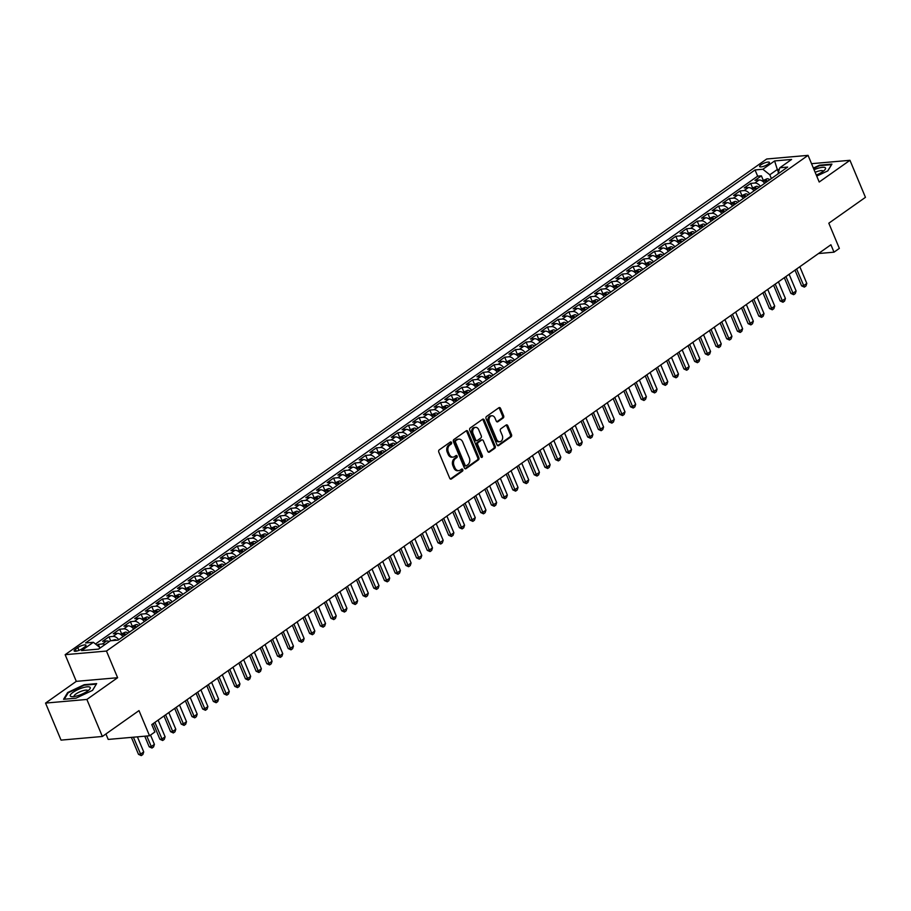 <?xml version="1.0" encoding="UTF-8"?>
<svg xmlns="http://www.w3.org/2000/svg" width="911" height="911" viewBox="0 0 911 911"><rect width="100%" height="100%" fill="white"/><g stroke="black" fill="none" stroke-linecap="round" stroke-linejoin="round"><path stroke-width="1.37" d="M451.537 442.507A1.15 0.843 85 0 0 450.376 442.017L439.216 449.897A1.64 1.207 85 0 0 438.783 452.084L449.727 478.264A1.64 1.207 85 0 0 451.389 478.97L462.537 471.089A1.15 0.843 85 0 0 461.683 469.063L460.249 470.076A5.227 3.872 85 0 1 458.757 470.634A5.227 3.872 85 0 1 454.942 467.798L454.031 465.612A5.227 3.872 85 0 1 455.443 458.586L456.878 457.573A1.15 0.843 85 0 0 456.035 455.534L454.589 456.559A5.227 3.872 85 0 1 453.097 457.117A5.227 3.872 85 0 1 449.282 454.27L448.371 452.095A5.227 3.872 85 0 1 449.783 445.069L451.23 444.044A1.15 0.843 85 0 0 451.537 442.507M453.097 457.117L451.981 457.208A5.227 3.872 85 0 1 448.166 454.373L447.255 452.198A5.227 3.872 85 0 1 448.667 445.16L450.114 444.147A1.15 0.843 85 0 0 450.125 442.188M450.353 479.015L461.421 471.192A1.15 0.843 85 0 0 461.444 469.233M458.757 470.634L457.641 470.736A5.227 3.872 85 0 1 453.826 467.901L452.904 465.715A5.227 3.872 85 0 1 454.327 458.688L455.762 457.664A1.15 0.843 85 0 0 455.785 455.705M760.97 164.789A5.329 1.423 -22.7 0 0 759.626 166.531A5.329 1.423 -22.7 0 0 762.951 166.531A5.329 1.423 -22.7 0 0 768.121 164.162A5.329 1.423 -22.7 0 0 769.465 162.42A5.329 1.423 -22.7 0 0 766.128 162.42A5.329 1.423 -22.7 0 0 760.97 164.789M503.191 417.978A1.64 1.207 85 0 0 503.635 415.78L500.56 408.435A1.64 1.207 85 0 0 498.898 407.729L486.508 416.475A1.64 1.207 85 0 0 486.075 418.673L497.019 444.853A1.64 1.207 85 0 0 498.681 445.559L511.06 436.813A1.64 1.207 85 0 0 511.504 434.615L507.791 425.744A1.64 1.207 85 0 0 506.14 425.027L500.834 428.774A1.64 1.207 85 0 0 500.39 430.971L502.234 435.367A4.373 3.234 85 0 1 499.809 441.71A4.373 3.234 85 0 1 496.62 439.341L489.412 422.112A4.373 3.234 85 0 1 491.838 415.769A4.373 3.234 85 0 1 495.026 418.138L496.233 421.007A1.64 1.207 85 0 0 497.884 421.725L503.191 417.978L502.075 418.081A1.64 1.207 85 0 0 502.508 415.883L499.444 408.538A1.64 1.207 85 0 0 498.818 407.786M86.875 699.443L117.621 677.716L76.296 681.36L45.55 703.087L86.875 699.443L102.362 736.475L138.996 710.603L149.529 735.781L154.881 732L151.784 724.598L830.912 244.763L834.009 252.176L839.35 248.396L828.816 223.206L865.45 197.334L849.963 160.302L811.542 163.684M117.621 677.716L106.462 651.058L808.057 155.36L819.205 182.018L849.963 160.302M467.912 431.507A1.64 1.207 85 0 0 466.25 430.789L453.86 439.546A1.64 1.207 85 0 0 453.427 441.744L464.371 467.912A1.64 1.207 85 0 0 466.033 468.63L478.412 459.873A1.64 1.207 85 0 0 478.856 457.675L467.912 431.507L466.796 431.609A1.64 1.207 85 0 0 466.17 430.846M470.19 428.011L482.579 419.265A1.64 1.207 85 0 1 484.231 419.971L495.185 446.151A1.64 1.207 85 0 1 494.741 448.337L489.435 452.084A1.64 1.207 85 0 1 487.784 451.378L483.342 440.765A1.64 1.207 85 0 0 481.68 440.047L478.161 442.53A1.64 1.207 85 0 0 477.728 444.727L482.352 455.773A1.15 0.843 85 0 1 480.883 456.821L469.746 430.208A1.64 1.207 85 0 1 470.19 428.011M102.362 736.475L61.037 740.119L45.55 703.087M763.202 180.162L761.391 175.834L754.968 180.367L759.045 180.014L754.775 183.031A6.662 4.122 54.8 0 1 760.423 186.322M752.509 187.712L750.698 183.396L744.276 187.928L748.352 187.564L744.082 190.593A6.662 4.122 54.8 0 1 749.73 193.872M741.805 195.273L740.005 190.946L733.583 195.489L737.659 195.125L733.378 198.142A6.662 4.122 54.8 0 1 739.026 201.433M731.112 202.834L729.301 198.507L722.89 203.039L726.967 202.686L722.685 205.704A6.662 4.122 54.8 0 1 728.333 208.983M720.419 210.384L718.608 206.068L712.197 210.6L716.274 210.236L711.992 213.265A6.662 4.122 54.8 0 1 717.64 216.545M709.726 217.945L707.915 213.618L701.504 218.15L705.569 217.797L701.299 220.815A6.662 4.122 54.8 0 1 706.947 224.095M699.033 225.495L697.222 221.179L690.8 225.712L694.877 225.347L690.606 228.376A6.662 4.122 54.8 0 1 696.255 231.656M688.329 233.057L686.53 228.729L680.107 233.262L684.184 232.909L679.902 235.926A6.662 4.122 54.8 0 1 685.562 239.217M677.636 240.606L675.825 236.291L669.414 240.823L673.491 240.458L669.209 243.488A6.662 4.122 54.8 0 1 674.857 246.767M666.943 248.168L665.132 243.841L658.721 248.384L662.798 248.02L658.516 251.037A6.662 4.122 54.8 0 1 664.165 254.328M656.25 255.729L654.44 251.402L648.028 255.934L652.105 255.581L647.823 258.599A6.662 4.122 54.8 0 1 653.472 261.878M645.557 263.279L643.747 258.963L637.324 263.495L641.401 263.131L637.131 266.16A6.662 4.122 54.8 0 1 642.779 269.44M634.865 270.84L633.054 266.513L626.631 271.045L630.708 270.692L626.438 273.71A6.662 4.122 54.8 0 1 632.086 276.99M624.16 278.39L622.361 274.074L615.938 278.607L620.015 278.242L615.734 281.271A6.662 4.122 54.8 0 1 621.382 284.551M613.467 285.952L611.657 281.624L605.246 286.156L609.322 285.803L605.041 288.821A6.662 4.122 54.8 0 1 610.689 292.112M602.775 293.501L600.964 289.186L594.553 293.718L598.629 293.353L594.348 296.382A6.662 4.122 54.8 0 1 599.996 299.662M592.082 301.063L590.271 296.735L583.849 301.279L587.925 300.915L583.655 303.932A6.662 4.122 54.8 0 1 589.303 307.223M581.389 308.624L579.578 304.297L573.156 308.829L577.232 308.476L572.962 311.494A6.662 4.122 54.8 0 1 578.61 314.773M570.685 316.174L568.885 311.858L562.463 316.39L566.54 316.026L562.258 319.055A6.662 4.122 54.8 0 1 567.906 322.335M559.992 323.735L558.181 319.408L551.77 323.94L555.847 323.587L551.565 326.605A6.662 4.122 54.8 0 1 557.213 329.884M549.299 331.285L547.488 326.969L541.077 331.502L545.154 331.137L540.872 334.166A6.662 4.122 54.8 0 1 546.52 337.446M538.606 338.846L536.795 334.519L530.384 339.051L534.461 338.698L530.179 341.716A6.662 4.122 54.8 0 1 535.827 345.007M527.913 346.396L526.102 342.08L519.68 346.613L523.757 346.248L519.486 349.277A6.662 4.122 54.8 0 1 525.135 352.557M517.209 353.958L515.41 349.63L508.987 354.174L513.064 353.81L508.793 356.827A6.662 4.122 54.8 0 1 514.442 360.118M506.516 361.519L504.717 357.192L498.294 361.724L502.371 361.371L498.089 364.389A6.662 4.122 54.8 0 1 503.737 367.668M495.823 369.069L494.013 364.753L487.601 369.285L491.678 368.921L487.396 371.95A6.662 4.122 54.8 0 1 493.045 375.23M485.13 376.63L483.32 372.303L476.909 376.835L480.985 376.482L476.704 379.5A6.662 4.122 54.8 0 1 482.352 382.779M474.437 384.18L472.627 379.864L466.204 384.396L470.281 384.032L466.011 387.061A6.662 4.122 54.8 0 1 471.659 390.341M463.745 391.741L461.934 387.414L455.511 391.946L459.588 391.593L455.318 394.611A6.662 4.122 54.8 0 1 460.966 397.902M453.04 399.291L451.241 394.975L444.819 399.508L448.895 399.143L444.614 402.172A6.662 4.122 54.8 0 1 450.262 405.452M442.347 406.853L440.537 402.525L434.126 407.058L438.202 406.705L433.921 409.722A6.662 4.122 54.8 0 1 439.569 413.013M431.655 414.403L429.844 410.087L423.433 414.619L427.51 414.266L423.228 417.284A6.662 4.122 54.8 0 1 428.876 420.563M420.962 421.964L419.151 417.637L412.74 422.18L416.817 421.816L412.535 424.845A6.662 4.122 54.8 0 1 418.183 428.124M410.269 429.525L408.458 425.198L402.036 429.73L406.112 429.377L401.842 432.395A6.662 4.122 54.8 0 1 407.49 435.674M399.565 437.075L397.765 432.759L391.343 437.291L395.42 436.927L391.138 439.956A6.662 4.122 54.8 0 1 396.797 443.236M388.872 444.636L387.073 440.309L380.65 444.841L384.727 444.488L380.445 447.506A6.662 4.122 54.8 0 1 386.093 450.797M378.179 452.186L376.368 447.87L369.957 452.403L374.034 452.038L369.752 455.067A6.662 4.122 54.8 0 1 375.4 458.347M367.486 459.748L365.675 455.42L359.264 459.953L363.341 459.599L359.059 462.617A6.662 4.122 54.8 0 1 364.707 465.908M356.793 467.297L354.983 462.982L348.56 467.514L352.637 467.161L348.366 470.178A6.662 4.122 54.8 0 1 354.015 473.458M346.1 474.859L344.29 470.531L337.867 475.075L341.944 474.711L337.674 477.74A6.662 4.122 54.8 0 1 343.322 481.019M335.396 482.42L333.597 478.093L327.174 482.625L331.251 482.272L326.969 485.29A6.662 4.122 54.8 0 1 332.617 488.569M324.703 489.97L322.893 485.654L316.481 490.186L320.558 489.822L316.276 492.851A6.662 4.122 54.8 0 1 321.925 496.131M314.01 497.531L312.2 493.204L305.789 497.736L309.865 497.383L305.584 500.401A6.662 4.122 54.8 0 1 311.232 503.692M303.317 505.081L301.507 500.765L295.096 505.298L299.161 504.933L294.891 507.962A6.662 4.122 54.8 0 1 300.539 511.242M292.625 512.642L290.814 508.315L284.391 512.847L288.468 512.494L284.198 515.512A6.662 4.122 54.8 0 1 289.846 518.803M281.92 520.192L280.121 515.877L273.699 520.409L277.775 520.044L273.494 523.073A6.662 4.122 54.8 0 1 279.153 526.353M271.227 527.754L269.417 523.426L263.006 527.97L267.082 527.606L262.801 530.623A6.662 4.122 54.8 0 1 268.449 533.914M260.535 535.315L258.724 530.988L252.313 535.52L256.39 535.167L252.108 538.185A6.662 4.122 54.8 0 1 257.756 541.464M249.842 542.865L248.031 538.549L241.62 543.081L245.697 542.717L241.415 545.746A6.662 4.122 54.8 0 1 247.063 549.026M239.149 550.426L237.338 546.099L230.916 550.631L234.992 550.278L230.722 553.296A6.662 4.122 54.8 0 1 236.37 556.575M228.456 557.976L226.645 553.66L220.223 558.192L224.3 557.828L220.029 560.857A6.662 4.122 54.8 0 1 225.677 564.137M217.752 565.537L215.953 561.21L209.53 565.742L213.607 565.389L209.325 568.407A6.662 4.122 54.8 0 1 214.973 571.698M207.059 573.087L205.248 568.771L198.837 573.304L202.914 572.939L198.632 575.968A6.662 4.122 54.8 0 1 204.28 579.248M196.366 580.649L194.555 576.321L188.144 580.865L192.221 580.501L187.939 583.518A6.662 4.122 54.8 0 1 193.587 586.809M185.673 588.21L183.863 583.883L177.44 588.415L181.517 588.062L177.246 591.08A6.662 4.122 54.8 0 1 182.895 594.359M174.98 595.76L173.17 591.444L166.747 595.976L170.824 595.612L166.554 598.641A6.662 4.122 54.8 0 1 172.202 601.92M164.276 603.321L162.477 598.994L156.054 603.526L160.131 603.173L155.849 606.191A6.662 4.122 54.8 0 1 161.498 609.47M153.583 610.871L151.773 606.555L145.361 611.087L149.438 610.723L145.156 613.752A6.662 4.122 54.8 0 1 150.805 617.032M142.89 618.432L141.08 614.105L134.669 618.637L138.745 618.284L134.464 621.302A6.662 4.122 54.8 0 1 140.112 624.593M132.197 625.982L130.387 621.666L123.976 626.199L128.052 625.834L123.771 628.863A6.662 4.122 54.8 0 1 129.419 632.143M121.505 633.544L119.694 629.216L113.271 633.76L117.348 633.396L113.078 636.413A6.662 4.122 54.8 0 1 118.726 639.704M110.664 640.763L109.001 636.778L102.579 641.31L106.655 640.957A6.662 4.122 54.8 0 1 109.252 641.56M82.354 648.609L84.7 646.947A5.159 1.378 -22.7 0 0 86.01 645.261A5.159 1.378 -22.7 0 0 82.776 645.261A5.159 1.378 -22.7 0 0 77.777 647.562L75.431 649.224A5.159 1.378 -22.7 0 0 74.121 650.909A5.159 1.378 -22.7 0 0 77.355 650.909A5.159 1.378 -22.7 0 0 82.354 648.609M106.462 651.058L65.148 654.69L766.732 158.992L808.057 155.36M761.391 175.834L757.645 176.165L755.048 169.947L85.543 642.972L93.355 642.289L100.324 647.869M755.048 169.947L762.86 169.252L774.623 160.94L791.602 159.448L779.839 167.761L787.662 167.077L118.157 640.103L110.333 640.797L98.57 649.099L81.591 650.602L93.355 642.289M99.493 647.163L98.308 644.339L102.385 643.975A6.662 4.122 54.8 0 1 104.97 644.589M109.001 636.778L113.078 636.413M119.694 629.216L123.771 628.863M130.387 621.666L134.464 621.302M141.08 614.105L145.156 613.752M151.773 606.555L155.849 606.191M162.477 598.994L166.554 598.641M173.17 591.444L177.246 591.08M183.863 583.883L187.939 583.518M194.555 576.321L198.632 575.968M205.248 568.771L209.325 568.407M215.953 561.21L220.029 560.857M226.645 553.66L230.722 553.296M237.338 546.099L241.415 545.746M248.031 538.549L252.108 538.185M258.724 530.988L262.801 530.623M269.417 523.426L273.494 523.073M280.121 515.877L284.198 515.512M290.814 508.315L294.891 507.962M301.507 500.765L305.584 500.401M312.2 493.204L316.276 492.851M322.893 485.654L326.969 485.29M333.597 478.093L337.674 477.74M344.29 470.531L348.366 470.178M354.983 462.982L359.059 462.617M365.675 455.42L369.752 455.067M376.368 447.87L380.445 447.506M387.073 440.309L391.138 439.956M397.765 432.759L401.842 432.395M408.458 425.198L412.535 424.845M419.151 417.637L423.228 417.284M429.844 410.087L433.921 409.722M440.537 402.525L444.614 402.172M451.241 394.975L455.318 394.611M461.934 387.414L466.011 387.061M472.627 379.864L476.704 379.5M483.32 372.303L487.396 371.95M494.013 364.753L498.089 364.389M504.717 357.192L508.793 356.827M515.41 349.63L519.486 349.277M526.102 342.08L530.179 341.716M536.795 334.519L540.872 334.166M547.488 326.969L551.565 326.605M558.181 319.408L562.258 319.055M568.885 311.858L572.962 311.494M579.578 304.297L583.655 303.932M590.271 296.735L594.348 296.382M600.964 289.186L605.041 288.821M611.657 281.624L615.734 281.271M622.361 274.074L626.438 273.71M633.054 266.513L637.131 266.16M643.747 258.963L647.823 258.599M654.44 251.402L658.516 251.037M665.132 243.841L669.209 243.488M675.825 236.291L679.902 235.926M686.53 228.729L690.606 228.376M697.222 221.179L701.299 220.815M707.915 213.618L711.992 213.265M718.608 206.068L722.685 205.704M729.301 198.507L733.378 198.142M740.005 190.946L744.082 190.593M750.698 183.396L754.775 183.031M757.645 176.165L95.507 643.997M98.308 644.339L97.044 645.227M778.438 172.225L777.299 169.503L769.806 174.787L771.389 178.567M100.301 647.823L98.479 649.11M105.927 733.959L108.204 739.425L149.529 735.781M76.296 681.36L65.148 654.69M818.488 253.543L834.009 252.176M779.349 169.321L777.299 169.503L774.623 160.94M122.996 636.675A6.662 4.122 -125.2 0 0 117.348 633.396M133.701 629.125A6.662 4.122 -125.2 0 0 128.052 625.834M144.393 621.564A6.662 4.122 -125.2 0 0 138.745 618.284M155.086 614.014A6.662 4.122 -125.2 0 0 149.438 610.723M165.779 606.453A6.662 4.122 -125.2 0 0 160.131 603.173M176.472 598.891A6.662 4.122 -125.2 0 0 170.824 595.612M187.176 591.341A6.662 4.122 -125.2 0 0 181.517 588.062M197.869 583.78A6.662 4.122 -125.2 0 0 192.221 580.501M208.562 576.23A6.662 4.122 -125.2 0 0 202.914 572.939M219.255 568.669A6.662 4.122 -125.2 0 0 213.607 565.389M229.948 561.119A6.662 4.122 -125.2 0 0 224.3 557.828M240.641 553.558A6.662 4.122 -125.2 0 0 234.992 550.278M251.345 545.996A6.662 4.122 -125.2 0 0 245.697 542.717M262.038 538.447A6.662 4.122 -125.2 0 0 256.39 535.167M272.731 530.885A6.662 4.122 -125.2 0 0 267.082 527.606M283.423 523.335A6.662 4.122 -125.2 0 0 277.775 520.044M294.116 515.774A6.662 4.122 -125.2 0 0 288.468 512.494M304.821 508.224A6.662 4.122 -125.2 0 0 299.161 504.933M315.513 500.663A6.662 4.122 -125.2 0 0 309.865 497.383M326.206 493.113A6.662 4.122 -125.2 0 0 320.558 489.822M336.899 485.552A6.662 4.122 -125.2 0 0 331.251 482.272M347.592 477.99A6.662 4.122 -125.2 0 0 341.944 474.711M358.285 470.44A6.662 4.122 -125.2 0 0 352.637 467.161M368.989 462.879A6.662 4.122 -125.2 0 0 363.341 459.599M379.682 455.329A6.662 4.122 -125.2 0 0 374.034 452.038M390.375 447.768A6.662 4.122 -125.2 0 0 384.727 444.488M401.068 440.218A6.662 4.122 -125.2 0 0 395.42 436.927M411.761 432.657A6.662 4.122 -125.2 0 0 406.112 429.377M422.465 425.095A6.662 4.122 -125.2 0 0 416.817 421.816M433.158 417.545A6.662 4.122 -125.2 0 0 427.51 414.266M443.851 409.984A6.662 4.122 -125.2 0 0 438.202 406.705M454.543 402.434A6.662 4.122 -125.2 0 0 448.895 399.143M465.236 394.873A6.662 4.122 -125.2 0 0 459.588 391.593M475.929 387.323A6.662 4.122 -125.2 0 0 470.281 384.032M486.633 379.762A6.662 4.122 -125.2 0 0 480.985 376.482M497.326 372.2A6.662 4.122 -125.2 0 0 491.678 368.921M508.019 364.651A6.662 4.122 -125.2 0 0 502.371 361.371M518.712 357.089A6.662 4.122 -125.2 0 0 513.064 353.81M529.405 349.539A6.662 4.122 -125.2 0 0 523.757 346.248M540.109 341.978A6.662 4.122 -125.2 0 0 534.461 338.698M550.802 334.428A6.662 4.122 -125.2 0 0 545.154 331.137M561.495 326.867A6.662 4.122 -125.2 0 0 555.847 323.587M572.188 319.305A6.662 4.122 -125.2 0 0 566.54 316.026M582.881 311.756A6.662 4.122 -125.2 0 0 577.232 308.476M593.585 304.194A6.662 4.122 -125.2 0 0 587.925 300.915M604.278 296.644A6.662 4.122 -125.2 0 0 598.629 293.353M614.971 289.083A6.662 4.122 -125.2 0 0 609.322 285.803M625.663 281.533A6.662 4.122 -125.2 0 0 620.015 278.242M636.356 273.972A6.662 4.122 -125.2 0 0 630.708 270.692M647.049 266.411A6.662 4.122 -125.2 0 0 641.401 263.131M657.753 258.861A6.662 4.122 -125.2 0 0 652.105 255.581M668.446 251.299A6.662 4.122 -125.2 0 0 662.798 248.02M679.139 243.749A6.662 4.122 -125.2 0 0 673.491 240.458M689.832 236.188A6.662 4.122 -125.2 0 0 684.184 232.909M700.525 228.638A6.662 4.122 -125.2 0 0 694.877 225.347M711.229 221.077A6.662 4.122 -125.2 0 0 705.569 217.797M721.922 213.516A6.662 4.122 -125.2 0 0 716.274 210.236M732.615 205.966A6.662 4.122 -125.2 0 0 726.967 202.686M743.308 198.404A6.662 4.122 -125.2 0 0 737.659 195.125M754.001 190.854A6.662 4.122 -125.2 0 0 748.352 187.564M779.839 167.761L777.88 173.978M764.693 183.293A6.662 4.122 -125.2 0 0 759.045 180.014M769.806 174.787L762.86 169.252M92.558 690.344L96.657 683.603L84.211 684.696L67.665 692.531L63.576 699.284L76.012 698.179L92.558 690.344M816.734 176.108L827.837 170.847L831.937 164.094L819.49 165.198L813.386 168.091M67.938 693.191L67.665 692.531M464.997 468.664L477.296 459.975A1.64 1.207 85 0 0 477.74 457.777L466.796 431.609M455.876 440.765A1.15 0.843 85 0 0 455.557 442.302L465.168 465.282A1.15 0.843 85 0 0 466.33 465.772L467.855 464.701A5.227 3.872 85 0 0 469.267 457.675L462.697 441.972A5.227 3.872 85 0 0 458.882 439.136A5.227 3.872 85 0 0 457.39 439.694L454.748 440.867A1.15 0.843 85 0 0 454.441 442.404L455.557 442.302M465.214 465.874A1.15 0.843 85 0 1 464.052 465.373L454.441 442.404M458.882 439.136L457.766 439.227A5.227 3.872 85 0 0 456.274 439.785L457.39 439.694M454.748 440.867L456.274 439.785M488.398 452.129L493.625 448.44A1.64 1.207 85 0 0 494.069 446.242L483.115 420.073A1.64 1.207 85 0 0 482.5 419.322M481.52 440.059A1.64 1.207 85 0 0 480.564 440.15L477.045 442.632A1.64 1.207 85 0 0 476.612 444.83L481.236 455.876L482.352 455.773M481.133 457.197A1.15 0.843 85 0 0 481.236 455.876M478.73 429.741A4.373 3.234 85 0 0 475.542 427.373A4.373 3.234 85 0 0 473.116 433.716L475.656 439.785A1.64 1.207 85 0 0 477.318 440.491L480.826 438.009A1.64 1.207 85 0 0 481.27 435.811L478.73 429.741M475.542 427.373L474.426 427.475A4.373 3.234 85 0 0 472 433.807L473.116 433.716M476.852 440.673L475.736 440.765A1.64 1.207 85 0 1 474.54 439.888L472 433.807M496.848 421.759L502.075 418.081M491.838 415.769L490.722 415.86A4.373 3.234 85 0 0 488.296 422.203L489.412 422.112M499.809 441.71L498.693 441.812A4.373 3.234 85 0 1 495.504 439.432L488.296 422.203M497.645 445.604L509.944 436.904A1.64 1.207 85 0 0 510.388 434.706L506.675 425.836A1.64 1.207 85 0 0 506.06 425.084M131.389 737.375L138.495 754.354L140.51 754.183L143.722 751.917L137.413 736.851M143.722 751.917L142.879 754.479L141.273 755.618L138.495 754.354M133.405 737.204L141.273 755.618M72.982 692.371A10.83 2.881 -22.7 0 0 72.003 696.676A10.83 2.881 -22.7 0 0 87.502 691.096A10.83 2.881 -22.7 0 0 89.54 689.342A10.83 2.881 -22.7 0 0 85.714 687.031A10.83 2.881 -22.7 0 0 72.982 692.371M87.855 690.845A7.413 1.97 -22.7 0 0 87.809 690.629A7.413 1.97 -22.7 0 0 83.174 690.629A7.413 1.97 -22.7 0 0 76 693.931A7.413 1.97 -22.7 0 0 74.133 696.346A7.413 1.97 -22.7 0 0 74.258 696.528M96.293 684.207L92.478 690.39M64.282 699.215L68.177 692.793L84.211 685.197L96.27 684.138M816.29 175.037A10.83 2.881 -22.7 0 0 824.819 169.833A10.83 2.881 -22.7 0 0 825.172 167.658A10.83 2.881 -22.7 0 0 814.07 169.719M823.134 171.336A7.413 1.97 -22.7 0 0 823.088 171.131A7.413 1.97 -22.7 0 0 822.861 170.858A7.413 1.97 -22.7 0 0 815.151 172.316M813.557 168.512L819.49 165.7L831.549 164.64L827.746 170.881M111.37 640.706L114.786 639.67A4.418 2.733 54.8 0 1 116.71 640.228M144.758 736.202L149.188 746.804L151.203 746.621L154.414 744.355L150.531 735.075M154.414 744.355L153.572 746.929L151.978 748.056L149.188 746.804M146.773 736.02L151.978 748.056M120.446 634.295L125.479 632.12A4.418 2.733 54.8 0 1 128.041 633.122M126.003 634.557A4.418 2.733 -125.2 0 0 124.363 633.657L123.076 634.568A4.418 2.733 54.8 0 1 124.727 635.457M153.31 723.516L159.892 739.242L161.896 739.072L165.107 736.805L158.127 720.111M165.107 736.805L164.276 739.368L162.67 740.506L159.892 739.242M154.916 722.377L162.67 740.506M131.138 626.734L136.172 624.559A4.418 2.733 54.8 0 1 138.734 625.561M136.707 626.996A4.418 2.733 -125.2 0 0 135.056 626.108L133.769 627.007A4.418 2.733 54.8 0 1 135.42 627.907M164.003 715.955L170.585 731.692L172.589 731.51L175.8 729.244L168.82 712.561M175.8 729.244L174.969 731.806L173.363 732.945L170.585 731.692M165.608 714.828L173.363 732.945M141.831 619.173L146.865 616.998A4.418 2.733 54.8 0 1 149.427 618.011M147.4 619.446A4.418 2.733 -125.2 0 0 145.749 618.546L144.473 619.457A4.418 2.733 54.8 0 1 146.113 620.345M174.696 708.405L181.278 724.131L183.293 723.96L186.493 721.694L179.513 705M186.493 721.694L185.662 724.256L184.056 725.384L181.278 724.131M176.301 707.266L184.056 725.384M152.524 611.623L157.569 609.448A4.418 2.733 54.8 0 1 160.12 610.45M158.093 611.885A4.418 2.733 -125.2 0 0 156.441 610.985L155.166 611.896A4.418 2.733 54.8 0 1 156.806 612.796M185.388 700.844L191.97 716.581L193.986 716.399L197.186 714.133L190.205 697.439M197.186 714.133L196.355 716.695L194.749 717.834L191.97 716.581M187.006 699.705L194.749 717.834M163.217 604.061L168.262 601.886A4.418 2.733 54.8 0 1 170.824 602.888M168.786 604.335A4.418 2.733 -125.2 0 0 167.146 603.435L165.859 604.335A4.418 2.733 54.8 0 1 167.499 605.234M196.093 693.294L202.663 709.02L204.679 708.838L207.89 706.572L200.91 689.889M207.89 706.572L207.048 709.145L205.453 710.273L202.663 709.02M197.698 692.155L205.453 710.273M173.921 596.511L178.955 594.336A4.418 2.733 54.8 0 1 181.517 595.338M179.478 596.773A4.418 2.733 -125.2 0 0 177.839 595.874L176.552 596.785A4.418 2.733 54.8 0 1 178.203 597.684M206.786 685.732L213.368 701.459L215.372 701.288L218.583 699.022L211.603 682.328M218.583 699.022L217.752 701.584L216.146 702.723L213.368 701.459M208.391 684.594L216.146 702.723M184.614 588.95L189.647 586.775A4.418 2.733 54.8 0 1 192.21 587.777M190.183 589.212A4.418 2.733 -125.2 0 0 188.531 588.324L187.245 589.223A4.418 2.733 54.8 0 1 188.896 590.123M217.478 678.183L224.06 693.909L226.065 693.726L229.276 691.46L222.295 674.778M229.276 691.46L228.445 694.034L226.839 695.161L224.06 693.909M219.084 677.044L226.839 695.161M195.307 581.4L200.34 579.225A4.418 2.733 54.8 0 1 202.902 580.227M200.875 581.662A4.418 2.733 -125.2 0 0 199.224 580.762L197.938 581.673A4.418 2.733 54.8 0 1 199.589 582.562M228.171 670.621L234.753 686.347L236.758 686.177L239.969 683.91L232.988 667.216M239.969 683.91L239.137 686.473L237.532 687.611L234.753 686.347M229.777 669.483L237.532 687.611M206 573.839L211.045 571.664A4.418 2.733 54.8 0 1 213.595 572.666M211.568 574.101A4.418 2.733 -125.2 0 0 209.917 573.213L208.642 574.112A4.418 2.733 54.8 0 1 210.282 575.012M238.864 663.06L245.446 678.797L247.462 678.615L250.662 676.349L243.681 659.666M250.662 676.349L249.83 678.923L248.225 680.05L245.446 678.797M240.481 661.933L248.225 680.05M216.693 566.278L221.737 564.103A4.418 2.733 54.8 0 1 224.3 565.116M222.261 566.551A4.418 2.733 -125.2 0 0 220.621 565.651L219.335 566.562A4.418 2.733 54.8 0 1 220.974 567.451M249.557 655.51L256.139 671.236L258.155 671.065L261.366 668.799L254.374 652.105M261.366 668.799L260.523 671.361L258.918 672.489L256.139 671.236M251.174 654.371L258.918 672.489M227.397 558.728L232.43 556.553A4.418 2.733 54.8 0 1 234.992 557.555M232.954 558.99A4.418 2.733 -125.2 0 0 231.314 558.09L230.027 559.001A4.418 2.733 54.8 0 1 231.679 559.901M260.261 647.949L266.832 663.686L268.847 663.504L272.059 661.238L265.078 644.544M272.059 661.238L271.216 663.8L269.622 664.939L266.832 663.686M261.867 646.81L269.622 664.939M238.09 551.166L243.123 548.991A4.418 2.733 54.8 0 1 245.685 549.993M243.647 551.44A4.418 2.733 -125.2 0 0 242.007 550.54L240.72 551.451A4.418 2.733 54.8 0 1 242.372 552.339M270.954 640.399L277.536 656.125L279.54 655.954L282.752 653.677L275.771 636.994M282.752 653.677L281.92 656.25L280.315 657.378L277.536 656.125M272.56 639.26L280.315 657.378M248.783 543.616L253.816 541.441A4.418 2.733 54.8 0 1 256.378 542.444M254.351 543.878A4.418 2.733 -125.2 0 0 252.7 542.979L251.413 543.89A4.418 2.733 54.8 0 1 253.064 544.789M281.647 632.838L288.229 648.564L290.233 648.393L293.444 646.127L286.464 629.433M293.444 646.127L292.613 648.689L291.008 649.828L288.229 648.564M283.253 631.699L291.008 649.828M259.476 536.055L264.509 533.88A4.418 2.733 54.8 0 1 267.071 534.882M265.044 536.317A4.418 2.733 -125.2 0 0 263.393 535.429L262.117 536.328A4.418 2.733 54.8 0 1 263.757 537.228M292.34 625.288L298.922 641.014L300.937 640.832L304.137 638.565L297.157 621.883M304.137 638.565L303.306 641.139L301.7 642.266L298.922 641.014M293.946 624.149L301.7 642.266M270.168 528.505L275.213 526.33A4.418 2.733 54.8 0 1 277.764 527.332M275.737 528.767A4.418 2.733 -125.2 0 0 274.086 527.868L272.81 528.779A4.418 2.733 54.8 0 1 274.45 529.667M303.033 617.726L309.615 633.452L311.63 633.282L314.83 631.016L307.85 614.321M314.83 631.016L313.999 633.578L312.393 634.716L309.615 633.452M304.65 616.588L312.393 634.716M280.873 520.944L285.906 518.769A4.418 2.733 54.8 0 1 288.468 519.771M286.43 521.206A4.418 2.733 -125.2 0 0 284.79 520.318L283.503 521.217A4.418 2.733 54.8 0 1 285.154 522.117M313.737 610.165L320.308 625.903L322.323 625.72L325.534 623.454L318.554 606.772M325.534 623.454L324.692 626.028L323.098 627.155L320.308 625.903M315.343 609.038L323.098 627.155M291.566 513.394L296.599 511.208A4.418 2.733 54.8 0 1 299.161 512.221M297.123 513.656A4.418 2.733 -125.2 0 0 295.483 512.756L294.196 513.667A4.418 2.733 54.8 0 1 295.847 514.556M324.43 602.615L331.012 618.341L333.016 618.17L336.227 615.904L329.247 599.21M336.227 615.904L335.396 618.467L333.79 619.594L331.012 618.341M326.036 601.476L333.79 619.594M302.258 505.833L307.292 503.658A4.418 2.733 54.8 0 1 309.854 504.66M307.827 506.095A4.418 2.733 -125.2 0 0 306.176 505.195L304.889 506.106A4.418 2.733 54.8 0 1 306.54 507.006M335.123 595.054L341.705 610.791L343.709 610.609L346.92 608.343L339.94 591.649M346.92 608.343L346.089 610.905L344.483 612.044L341.705 610.791M336.728 593.915L344.483 612.044M312.951 498.271L317.985 496.096A4.418 2.733 54.8 0 1 320.547 497.099M318.52 498.545A4.418 2.733 -125.2 0 0 316.869 497.645L315.582 498.556A4.418 2.733 54.8 0 1 317.233 499.444M345.816 587.504L352.398 603.23L354.402 603.059L357.613 600.782L350.633 584.099M357.613 600.782L356.782 603.355L355.176 604.483L352.398 603.23M347.421 586.365L355.176 604.483M323.644 490.722L328.689 488.547A4.418 2.733 54.8 0 1 331.24 489.549M329.213 490.983A4.418 2.733 -125.2 0 0 327.561 490.084L326.286 490.995A4.418 2.733 54.8 0 1 327.926 491.894M356.508 579.943L363.09 595.68L365.106 595.498L368.306 593.232L361.325 576.538M368.306 593.232L367.475 595.794L365.869 596.933L363.09 595.68M358.125 578.804L365.869 596.933M334.337 483.16L339.382 480.985A4.418 2.733 54.8 0 1 341.944 481.987M339.905 483.422A4.418 2.733 -125.2 0 0 338.266 482.534L336.979 483.434A4.418 2.733 54.8 0 1 338.619 484.333M367.201 572.393L373.783 588.119L375.799 587.937L379.01 585.671L372.03 568.988M379.01 585.671L378.167 588.244L376.562 589.371L373.783 588.119M368.818 571.254L376.562 589.371M345.041 475.61L350.075 473.435A4.418 2.733 54.8 0 1 352.637 474.437M350.598 475.872A4.418 2.733 -125.2 0 0 348.959 474.973L347.672 475.884A4.418 2.733 54.8 0 1 349.323 476.772M377.906 564.831L384.476 580.558L386.492 580.387L389.703 578.121L382.722 561.427M389.703 578.121L388.872 580.683L387.266 581.822L384.476 580.558M379.511 563.693L387.266 581.822M355.734 468.049L360.767 465.874A4.418 2.733 54.8 0 1 363.33 466.876M361.291 468.311A4.418 2.733 -125.2 0 0 359.651 467.423L358.365 468.322A4.418 2.733 54.8 0 1 360.016 469.222M388.598 557.27L395.18 573.008L397.185 572.825L400.396 570.559L393.415 553.877M400.396 570.559L399.565 573.133L397.959 574.26L395.18 573.008M390.204 556.143L397.959 574.26M366.427 460.499L371.46 458.313A4.418 2.733 54.8 0 1 374.022 459.326M371.995 460.761A4.418 2.733 -125.2 0 0 370.344 459.861L369.057 460.772A4.418 2.733 54.8 0 1 370.709 461.661M399.291 549.72L405.873 565.446L407.877 565.275L411.089 563.009L404.108 546.315M411.089 563.009L410.257 565.572L408.652 566.71L405.873 565.446M400.897 548.581L408.652 566.71M377.12 452.938L382.153 450.763A4.418 2.733 54.8 0 1 384.715 451.765M382.688 453.2A4.418 2.733 -125.2 0 0 381.037 452.311L379.762 453.211A4.418 2.733 54.8 0 1 381.402 454.111M409.984 542.159L416.566 557.896L418.582 557.714L421.782 555.448L414.801 538.754M421.782 555.448L420.95 558.01L419.345 559.149L416.566 557.896M411.59 541.032L419.345 559.149M387.813 445.377L392.857 443.201A4.418 2.733 54.8 0 1 395.408 444.204M393.381 445.65A4.418 2.733 -125.2 0 0 391.73 444.75L390.455 445.661A4.418 2.733 54.8 0 1 392.094 446.549M420.677 534.609L427.259 550.335L429.275 550.164L432.486 547.887L425.494 531.204M432.486 547.887L431.643 550.46L430.038 551.588L427.259 550.335M422.294 533.47L430.038 551.588M398.517 437.827L403.55 435.652A4.418 2.733 54.8 0 1 406.112 436.654M404.074 438.089A4.418 2.733 -125.2 0 0 402.434 437.189L401.147 438.1A4.418 2.733 54.8 0 1 402.799 439M431.381 527.048L437.952 542.785L439.967 542.603L443.179 540.337L436.198 523.643M443.179 540.337L442.336 542.899L440.742 544.038L437.952 542.785M432.987 525.909L440.742 544.038M409.21 430.265L414.243 428.09A4.418 2.733 54.8 0 1 416.805 429.092M414.767 430.527A4.418 2.733 -125.2 0 0 413.127 429.639L411.84 430.539A4.418 2.733 54.8 0 1 413.492 431.438M442.074 519.498L448.656 535.224L450.66 535.042L453.872 532.776L446.891 516.093M453.872 532.776L453.04 535.349L451.435 536.477L448.656 535.224M443.68 518.359L451.435 536.477M419.903 422.715L424.936 420.54A4.418 2.733 54.8 0 1 427.498 421.542M425.471 422.977A4.418 2.733 -125.2 0 0 423.82 422.078L422.533 422.989A4.418 2.733 54.8 0 1 424.184 423.877M452.767 511.936L459.349 527.663L461.353 527.492L464.564 525.226L457.584 508.532M464.564 525.226L463.733 527.788L462.128 528.927L459.349 527.663M454.373 510.798L462.128 528.927M430.596 415.154L435.629 412.979A4.418 2.733 54.8 0 1 438.191 413.981M436.164 415.416A4.418 2.733 -125.2 0 0 434.513 414.528L433.226 415.427A4.418 2.733 54.8 0 1 434.877 416.327M463.46 504.375L470.042 520.113L472.046 519.93L475.257 517.664L468.277 500.982M475.257 517.664L474.426 520.238L472.82 521.365L470.042 520.113M465.065 503.248L472.82 521.365M441.288 407.604L446.333 405.418A4.418 2.733 54.8 0 1 448.884 406.431M446.857 407.866A4.418 2.733 -125.2 0 0 445.206 406.966L443.93 407.877A4.418 2.733 54.8 0 1 445.57 408.766M474.153 496.825L480.735 512.551L482.75 512.381L485.95 510.114L478.97 493.42M485.95 510.114L485.119 512.677L483.513 513.815L480.735 512.551M475.77 495.686L483.513 513.815M451.981 400.043L457.026 397.868A4.418 2.733 54.8 0 1 459.588 398.87M457.55 400.305A4.418 2.733 -125.2 0 0 455.91 399.417L454.623 400.316A4.418 2.733 54.8 0 1 456.263 401.216M484.857 489.264L491.428 505.001L493.443 504.819L496.654 502.553L489.674 485.859M496.654 502.553L495.812 505.115L494.206 506.254L491.428 505.001M486.463 488.137L494.206 506.254M462.686 392.482L467.719 390.307A4.418 2.733 54.8 0 1 470.281 391.32M468.243 392.755A4.418 2.733 -125.2 0 0 466.603 391.855L465.316 392.766A4.418 2.733 54.8 0 1 466.967 393.654M495.55 481.714L502.132 497.44L504.136 497.269L507.347 495.003L500.367 478.309M507.347 495.003L506.516 497.565L504.91 498.693L502.132 497.44M497.155 480.575L504.91 498.693M473.378 384.932L478.412 382.757A4.418 2.733 54.8 0 1 480.974 383.759M478.947 385.194A4.418 2.733 -125.2 0 0 477.296 384.294L476.009 385.205A4.418 2.733 54.8 0 1 477.66 386.105M506.243 474.153L512.825 489.89L514.829 489.708L518.04 487.442L511.06 470.748M518.04 487.442L517.209 490.004L515.603 491.143L512.825 489.89M507.848 473.014L515.603 491.143M484.071 377.37L489.105 375.195A4.418 2.733 54.8 0 1 491.667 376.197M489.64 377.632A4.418 2.733 -125.2 0 0 487.989 376.744L486.702 377.644A4.418 2.733 54.8 0 1 488.353 378.543M516.936 466.603L523.518 482.329L525.522 482.147L528.733 479.881L521.752 463.198M528.733 479.881L527.902 482.454L526.296 483.582L523.518 482.329M518.541 465.464L526.296 483.582M494.764 369.82L499.797 367.645A4.418 2.733 54.8 0 1 502.36 368.648M500.333 370.082A4.418 2.733 -125.2 0 0 498.681 369.183L497.406 370.094A4.418 2.733 54.8 0 1 499.046 370.993M527.628 459.042L534.21 474.768L536.226 474.597L539.426 472.331L532.445 455.637M539.426 472.331L538.595 474.893L536.989 476.032L534.21 474.768M529.245 457.903L536.989 476.032M505.457 362.259L510.502 360.084A4.418 2.733 54.8 0 1 513.064 361.086M511.025 362.521A4.418 2.733 -125.2 0 0 509.374 361.633L508.099 362.532A4.418 2.733 54.8 0 1 509.739 363.432M538.321 451.492L544.903 467.218L546.919 467.036L550.13 464.769L543.138 448.087M550.13 464.769L549.287 467.343L547.682 468.47L544.903 467.218M539.938 450.353L547.682 468.47M516.161 354.709L521.194 352.523A4.418 2.733 54.8 0 1 523.757 353.536M521.718 354.971A4.418 2.733 -125.2 0 0 520.079 354.072L518.792 354.983A4.418 2.733 54.8 0 1 520.443 355.871M549.026 443.93L555.596 459.656L557.612 459.486L560.823 457.22L553.842 440.525M560.823 457.22L559.98 459.782L558.386 460.92L555.596 459.656M550.631 442.792L558.386 460.92M526.854 347.148L531.887 344.973A4.418 2.733 54.8 0 1 534.45 345.975M532.411 347.41A4.418 2.733 -125.2 0 0 530.771 346.522L529.485 347.421A4.418 2.733 54.8 0 1 531.136 348.321M559.718 436.369L566.3 452.107L568.305 451.924L571.516 449.658L564.535 432.964M571.516 449.658L570.685 452.22L569.079 453.359L566.3 452.107M561.324 435.242L569.079 453.359M537.547 339.587L542.58 337.412A4.418 2.733 54.8 0 1 545.142 338.425M543.115 339.86A4.418 2.733 -125.2 0 0 541.464 338.96L540.177 339.871A4.418 2.733 54.8 0 1 541.829 340.76M570.411 428.819L576.993 444.545L578.997 444.374L582.209 442.108L575.228 425.414M582.209 442.108L581.377 444.67L579.772 445.798L576.993 444.545M572.017 427.68L579.772 445.798M548.24 332.037L553.273 329.862A4.418 2.733 54.8 0 1 555.835 330.864M553.808 332.299A4.418 2.733 -125.2 0 0 552.157 331.399L550.882 332.31A4.418 2.733 54.8 0 1 552.521 333.21M581.104 421.258L587.686 436.995L589.702 436.813L592.902 434.547L585.921 417.853M592.902 434.547L592.07 437.109L590.465 438.248L587.686 436.995M582.71 420.119L590.465 438.248M558.933 324.475L563.977 322.3A4.418 2.733 54.8 0 1 566.528 323.303M564.501 324.737A4.418 2.733 -125.2 0 0 562.85 323.849L561.575 324.749A4.418 2.733 54.8 0 1 563.214 325.648M591.797 413.708L598.379 429.434L600.395 429.252L603.594 426.986L596.614 410.303M603.594 426.986L602.763 429.559L601.158 430.687L598.379 429.434M593.414 412.569L601.158 430.687M569.626 316.926L574.67 314.75A4.418 2.733 54.8 0 1 577.232 315.753M575.194 317.187A4.418 2.733 -125.2 0 0 573.554 316.288L572.267 317.199A4.418 2.733 54.8 0 1 573.907 318.098M602.501 406.147L609.072 421.873L611.087 421.702L614.299 419.436L607.318 402.742M614.299 419.436L613.456 421.998L611.862 423.137L609.072 421.873M604.107 405.008L611.862 423.137M580.33 309.364L585.363 307.189A4.418 2.733 54.8 0 1 587.925 308.191M585.887 309.626A4.418 2.733 -125.2 0 0 584.247 308.738L582.96 309.638A4.418 2.733 54.8 0 1 584.611 310.537M613.194 398.597L619.776 414.323L621.78 414.141L624.992 411.874L618.011 395.192M624.992 411.874L624.16 414.448L622.555 415.575L619.776 414.323M614.8 397.458L622.555 415.575M591.023 301.814L596.056 299.639A4.418 2.733 54.8 0 1 598.618 300.641M596.591 302.076A4.418 2.733 -125.2 0 0 594.94 301.177L593.653 302.088A4.418 2.733 54.8 0 1 595.304 302.976M623.887 391.035L630.469 406.761L632.473 406.591L635.684 404.325L628.704 387.63M635.684 404.325L634.853 406.887L633.247 408.026L630.469 406.761M625.493 389.897L633.247 408.026M601.715 294.253L606.749 292.078A4.418 2.733 54.8 0 1 609.311 293.08M607.284 294.515A4.418 2.733 -125.2 0 0 605.633 293.627L604.346 294.526A4.418 2.733 54.8 0 1 605.997 295.426M634.58 383.474L641.162 399.212L643.166 399.029L646.377 396.763L639.397 380.081M646.377 396.763L645.546 399.325L643.94 400.464L641.162 399.212M636.185 382.347L643.94 400.464M612.408 286.692L617.453 284.517A4.418 2.733 54.8 0 1 620.004 285.53M617.977 286.965A4.418 2.733 -125.2 0 0 616.326 286.065L615.05 286.976A4.418 2.733 54.8 0 1 616.69 287.865M645.273 375.924L651.855 391.65L653.87 391.479L657.07 389.213L650.09 372.519M657.07 389.213L656.239 391.776L654.633 392.903L651.855 391.65M646.89 374.785L654.633 392.903M623.101 279.142L628.146 276.967A4.418 2.733 54.8 0 1 630.708 277.969M628.67 279.404A4.418 2.733 -125.2 0 0 627.03 278.504L625.743 279.415A4.418 2.733 54.8 0 1 627.383 280.315M655.966 368.363L662.548 384.1L664.563 383.918L667.774 381.652L660.782 364.958M667.774 381.652L666.932 384.214L665.326 385.353L662.548 384.1M657.583 367.224L665.326 385.353M633.805 271.58L638.839 269.405A4.418 2.733 54.8 0 1 641.401 270.408M639.363 271.854A4.418 2.733 -125.2 0 0 637.723 270.954L636.436 271.854A4.418 2.733 54.8 0 1 638.087 272.753M666.67 360.813L673.24 376.539L675.256 376.357L678.467 374.091L671.487 357.408M678.467 374.091L677.625 376.664L676.03 377.792L673.24 376.539M668.275 359.674L676.03 377.792M644.498 264.031L649.532 261.856A4.418 2.733 54.8 0 1 652.094 262.858M650.055 264.292A4.418 2.733 -125.2 0 0 648.416 263.393L647.129 264.304A4.418 2.733 54.8 0 1 648.78 265.203M677.363 353.252L683.945 368.978L685.949 368.807L689.16 366.541L682.18 349.847M689.16 366.541L688.329 369.103L686.723 370.242L683.945 368.978M678.968 352.113L686.723 370.242M655.191 256.469L660.224 254.294A4.418 2.733 54.8 0 1 662.787 255.296M660.76 256.731A4.418 2.733 -125.2 0 0 659.108 255.843L657.822 256.743A4.418 2.733 54.8 0 1 659.473 257.642M688.056 345.702L694.637 361.428L696.642 361.246L699.853 358.98L692.872 342.297M699.853 358.98L699.022 361.553L697.416 362.68L694.637 361.428M689.661 344.563L697.416 362.68M665.884 248.919L670.917 246.744A4.418 2.733 54.8 0 1 673.48 247.746M671.453 249.181A4.418 2.733 -125.2 0 0 669.801 248.282L668.526 249.193A4.418 2.733 54.8 0 1 670.166 250.081M698.748 338.14L705.33 353.867L707.346 353.696L710.546 351.43L703.565 334.736M710.546 351.43L709.715 353.992L708.109 355.131L705.33 353.867M700.354 337.002L708.109 355.131M676.577 241.358L681.622 239.183A4.418 2.733 54.8 0 1 684.172 240.185M682.145 241.62A4.418 2.733 -125.2 0 0 680.494 240.732L679.219 241.631A4.418 2.733 54.8 0 1 680.859 242.531M709.441 330.579L716.023 346.317L718.039 346.134L721.239 343.868L714.258 327.186M721.239 343.868L720.407 346.442L718.802 347.569L716.023 346.317M711.058 329.452L718.802 347.569M687.281 233.797L692.314 231.622A4.418 2.733 54.8 0 1 694.877 232.635M692.838 234.07A4.418 2.733 -125.2 0 0 691.198 233.17L689.912 234.081A4.418 2.733 54.8 0 1 691.551 234.97M720.145 323.029L726.716 338.755L728.732 338.585L731.943 336.318L724.962 319.624M731.943 336.318L731.1 338.881L729.506 340.008L726.716 338.755M721.751 321.89L729.506 340.008M697.974 226.247L703.007 224.072A4.418 2.733 54.8 0 1 705.569 225.074M703.531 226.509A4.418 2.733 -125.2 0 0 701.891 225.609L700.605 226.52A4.418 2.733 54.8 0 1 702.256 227.42M730.838 315.468L737.42 331.205L739.425 331.023L742.636 328.757L735.655 312.063M742.636 328.757L741.805 331.319L740.199 332.458L737.42 331.205M732.444 314.329L740.199 332.458M708.667 218.686L713.7 216.511A4.418 2.733 54.8 0 1 716.262 217.513M714.235 218.959A4.418 2.733 -125.2 0 0 712.584 218.059L711.297 218.97A4.418 2.733 54.8 0 1 712.949 219.858M741.531 307.918L748.113 323.644L750.117 323.473L753.329 321.196L746.348 304.513M753.329 321.196L752.497 323.769L750.892 324.897L748.113 323.644M743.137 306.779L750.892 324.897M719.36 211.136L724.393 208.961A4.418 2.733 54.8 0 1 726.955 209.963M724.928 211.398A4.418 2.733 -125.2 0 0 723.277 210.498L721.99 211.409A4.418 2.733 54.8 0 1 723.641 212.309M752.224 300.357L758.806 316.083L760.81 315.912L764.022 313.646L757.041 296.952M764.022 313.646L763.19 316.208L761.585 317.347L758.806 316.083M753.83 299.218L761.585 317.347M730.053 203.574L735.097 201.399A4.418 2.733 54.8 0 1 737.648 202.401M735.621 203.836A4.418 2.733 -125.2 0 0 733.97 202.948L732.695 203.848A4.418 2.733 54.8 0 1 734.334 204.747M762.917 292.807L769.499 308.533L771.515 308.351L774.714 306.085L767.734 289.402M774.714 306.085L773.883 308.658L772.277 309.786L769.499 308.533M764.534 291.668L772.277 309.786M740.745 196.024L745.79 193.849A4.418 2.733 54.8 0 1 748.352 194.852M746.314 196.286A4.418 2.733 -125.2 0 0 744.674 195.387L743.387 196.298A4.418 2.733 54.8 0 1 745.027 197.186M773.61 285.245L780.192 300.972L782.207 300.801L785.419 298.535L778.438 281.841M785.419 298.535L784.576 301.097L782.97 302.236L780.192 300.972M775.227 284.107L782.97 302.236M751.45 188.463L756.483 186.288A4.418 2.733 54.8 0 1 759.045 187.29M757.007 188.725A4.418 2.733 -125.2 0 0 755.367 187.837L754.08 188.736A4.418 2.733 54.8 0 1 755.731 189.636M784.314 277.684L790.885 293.422L792.9 293.24L796.112 290.973L789.131 274.291M796.112 290.973L795.28 293.547L793.675 294.674L790.885 293.422M785.92 276.557L793.675 294.674M762.143 180.913L767.176 178.727A4.418 2.733 54.8 0 1 769.738 179.74M767.7 181.175A4.418 2.733 -125.2 0 0 766.06 180.276L764.773 181.187A4.418 2.733 54.8 0 1 766.424 182.075M795.007 270.134L801.589 285.86L803.593 285.69L806.804 283.423L799.824 266.729M806.804 283.423L805.973 285.986L804.367 287.113L801.589 285.86M796.613 268.996L804.367 287.113M106.655 640.957L102.385 643.975M76.239 651.171L75.431 649.224M78.961 650.374L77.777 647.562M448.667 445.16L449.783 445.069M447.255 452.198L448.371 452.095M448.166 454.373L449.282 454.27M455.762 457.664L456.878 457.573M454.327 458.688L455.443 458.586M452.904 465.715L454.031 465.612M453.826 467.901L454.942 467.798M461.421 471.192L462.537 471.089M450.433 479.061L451.389 478.97M450.114 444.147L451.23 444.044M477.74 457.777L478.856 457.675M477.296 459.975L478.412 459.873M465.077 468.709L466.033 468.63M464.052 465.373L465.168 465.282M483.115 420.073L484.231 419.971M494.069 446.242L495.185 446.151M493.625 448.44L494.741 448.337M488.49 452.175L489.435 452.084M480.564 440.15L481.68 440.047M477.045 442.632L478.161 442.53M476.612 444.83L477.728 444.727M474.54 439.888L475.656 439.785M496.939 421.804L497.884 421.725M495.504 439.432L496.62 439.341M506.675 425.836L507.791 425.744M510.388 434.706L511.504 434.615M509.944 436.904L511.06 436.813M497.725 445.638L498.681 445.559M499.444 408.538L500.56 408.435M502.508 415.883L503.635 415.78M114.706 639.693L113.545 640.513M125.399 632.143L121.379 634.967M125.023 635.252L124.363 633.657M136.092 624.582L132.084 627.417M135.716 627.69L135.056 626.108M146.785 617.02L142.776 619.856M146.42 620.14L145.749 618.546M157.478 609.47L153.469 612.306M157.113 612.579L156.441 610.985M168.182 601.909L164.162 604.745M167.806 605.018L167.146 603.435M178.875 594.359L174.855 597.195M178.499 597.468L177.839 595.874M189.568 586.798L185.559 589.633M189.192 589.907L188.531 588.324M200.261 579.248L196.252 582.083M199.896 582.357L199.224 580.762M210.953 571.687L206.945 574.522M210.589 574.795L209.917 573.213M221.646 564.125L217.638 566.961M221.282 567.246L220.621 565.651M232.351 556.575L228.331 559.411M231.975 559.684L231.314 558.09M243.043 549.014L239.024 551.85M242.668 552.123L242.007 550.54M253.736 541.464L249.728 544.3M253.36 544.573L252.7 542.979M264.429 533.903L260.421 536.738M264.065 537.012L263.393 535.429M275.122 526.353L271.114 529.189M274.758 529.462L274.086 527.868M285.826 518.792L281.806 521.627M285.45 521.901L284.79 520.318M296.519 511.23L292.499 514.066M296.143 514.351L295.483 512.756M307.212 503.681L303.204 506.516M306.836 506.789L306.176 505.195M317.905 496.119L313.896 498.955M317.54 499.228L316.869 497.645M328.598 488.569L324.589 491.405M328.233 491.678L327.561 490.084M339.291 481.008L335.282 483.843M338.926 484.117L338.266 482.534M349.995 473.458L345.975 476.294M349.619 476.567L348.959 474.973M360.688 465.897L356.668 468.732M360.312 469.006L359.651 467.423M371.381 458.335L367.372 461.171M371.005 461.456L370.344 459.861M382.073 450.786L378.065 453.621M381.709 453.894L381.037 452.311M392.766 443.224L388.758 446.06M392.402 446.333L391.73 444.75M403.471 435.674L399.451 438.51M403.095 438.783L402.434 437.189M414.163 428.113L410.144 430.949M413.788 431.222L413.127 429.639M424.856 420.563L420.848 423.399M424.48 423.672L423.82 422.078M435.549 413.002L431.541 415.837M435.185 416.111L434.513 414.528M446.242 405.452L442.234 408.276M445.878 408.561L445.206 406.966M456.935 397.891L452.926 400.726M456.57 400.999L455.91 399.417M467.639 390.329L463.619 393.165M467.263 393.45L466.603 391.855M478.332 382.779L474.312 385.615M477.956 385.888L477.296 384.294M489.025 375.218L485.016 378.054M488.649 378.327L487.989 376.744M499.718 367.668L495.709 370.504M499.353 370.777L498.681 369.183M510.411 360.107L506.402 362.942M510.046 363.216L509.374 361.633M521.115 352.557L517.095 355.381M520.739 355.666L520.079 354.072M531.808 344.996L527.788 347.831M531.432 348.104L530.771 346.522M542.5 337.434L538.492 340.27M542.125 340.555L541.464 338.96M553.193 329.884L549.185 332.72M552.829 332.993L552.157 331.399M563.886 322.323L559.878 325.159M563.522 325.432L562.85 323.849M574.59 314.773L570.571 317.609M574.215 317.882L573.554 316.288M585.283 307.212L581.264 310.047M584.908 310.321L584.247 308.738M595.976 299.662L591.968 302.486M595.6 302.771L594.94 301.177M606.669 292.101L602.661 294.936M606.305 295.21L605.633 293.627M617.362 284.539L613.354 287.375M616.998 287.66L616.326 286.065M628.055 276.99L624.046 279.825M627.69 280.098L627.03 278.504M638.759 269.428L634.739 272.264M638.383 272.537L637.723 270.954M649.452 261.878L645.432 264.714M649.076 264.987L648.416 263.393M660.145 254.317L656.136 257.153M659.769 257.426L659.108 255.843M670.838 246.767L666.829 249.603M670.473 249.876L669.801 248.282M681.53 239.206L677.522 242.041M681.166 242.315L680.494 240.732M692.235 231.645L688.215 234.48M691.859 234.765L691.198 233.17M702.928 224.095L698.908 226.93M702.552 227.203L701.891 225.609M713.62 216.533L709.612 219.369M713.245 219.642L712.584 218.059M724.313 208.983L720.305 211.819M723.949 212.092L723.277 210.498M735.006 201.422L730.998 204.258M734.642 204.531L733.97 202.948M745.699 193.872L741.691 196.708M745.335 196.981L744.674 195.387M756.403 186.311L752.384 189.146M756.028 189.42L755.367 187.837M767.096 178.75L763.076 181.585M766.72 181.87L766.06 180.276M464.895 465.999L466.011 465.897M481.031 439.967L482.147 439.876"/></g></svg>
